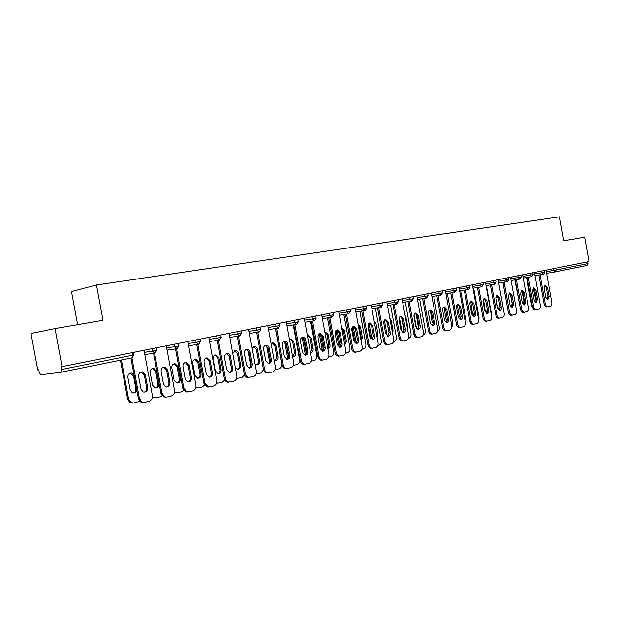 <?xml version="1.0" encoding="UTF-8"?>
<svg xmlns="http://www.w3.org/2000/svg" width="620" height="620" viewBox="0 0 620 620"><rect width="100%" height="100%" fill="white"/><g stroke="black" fill="none" stroke-linecap="round" stroke-linejoin="round"><path stroke-width="0.93" d="M77.616 324.678L71.486 291.578L96.48 284.983L559.496 216.829L563.789 240.762L584.629 237.165L589 261.578L62.054 366.614L55.002 328.585L103.005 320.3L96.48 284.983M55.002 328.585L31 333.521L37.758 369.923L38.773 369.784L39.269 372.45L40.757 374.813L60.837 372.279L61.457 369.536L60.946 366.769L62.054 366.614M555.737 268.204L556.062 270.002L587.946 263.585L587.636 261.849M587.946 263.585L586.9 265.476L555.086 271.932M544.833 285.464L546.313 287.672L547.941 296.724L547.197 299.514M546.902 306.877L546.716 306.908C545.422 306.869 544.538 305.877 544.081 303.947L545.259 303.785L540.059 274.846M538.881 275.032L544.081 303.947M546.003 270.149L551.777 302.265C552.017 304.381 551.498 305.699 550.204 306.218L546.716 306.908M545.747 297.321L544.112 288.23L545.399 285.208L547.491 287.494L549.119 296.554L547.793 299.599L545.747 297.321M545.259 303.785C545.724 305.722 546.6 306.714 547.902 306.753M534.556 301.157L535.308 301.312L536.463 300.281M526.558 277.512L531.611 305.606L532.239 305.521M534.727 301.235L535.486 298.46L533.208 287.959M532.913 308.07L531.611 305.606M533.239 287.944L534.758 290.183L536.409 299.336L535.626 302.18M535.331 309.62L535.13 309.651C533.804 309.605 532.913 308.613 532.441 306.66L533.626 306.505L528.356 277.217M527.178 277.411L532.441 306.66M534.456 272.451L540.299 304.947C540.539 307.078 540.005 308.419 538.679 308.946L535.13 309.651M534.138 299.956L532.479 290.757L533.804 287.696L535.936 290.005L537.587 299.173L536.215 302.258L534.138 299.956M533.626 306.505C534.091 308.458 534.99 309.458 536.316 309.496M521.366 290.478L522.931 292.749L524.605 302.01L523.784 304.901M523.482 312.426L523.264 312.457C521.916 312.41 521.001 311.403 520.529 309.434L521.714 309.279L516.382 279.651M515.204 279.837L520.529 309.434M522.629 274.807L528.542 307.69C528.79 309.853 528.24 311.201 526.884 311.744L523.264 312.457M522.249 302.653L520.575 293.345L521.939 290.238L524.117 292.578L525.783 301.847L524.373 304.978L522.249 302.653M521.714 309.279C522.187 311.256 523.102 312.263 524.45 312.31M509.214 293.082L510.826 295.383L512.515 304.753L511.655 307.69M511.345 315.301L511.12 315.332C509.741 315.286 508.811 314.27 508.33 312.279L509.516 312.131L504.114 282.147M502.936 282.333L508.33 312.279M510.516 277.225L516.507 310.496C516.755 312.681 516.189 314.053 514.802 314.611L511.12 315.332M510.074 305.412L508.377 295.996L509.787 292.849L512.004 295.205L513.693 304.591L512.236 307.76L510.074 305.412M509.516 312.131C509.989 314.115 510.919 315.138 512.298 315.185M496.76 295.748L498.418 298.073L500.131 307.559L499.232 310.55M498.914 318.238L498.674 318.277C497.263 318.231 496.318 317.2 495.829 315.192L497.015 315.045L491.544 284.696M490.366 284.882L495.829 315.192M498.116 279.697L504.184 313.371C504.432 315.588 503.843 316.975 502.425 317.541L498.674 318.277M497.604 308.241L495.884 298.708L497.333 295.515L499.596 297.902L501.309 307.404C501.495 309.21 500.999 310.287 499.805 310.62L497.604 308.241M497.015 315.045C497.496 317.053 498.441 318.083 499.852 318.13M483.995 298.476L485.708 300.832L487.444 310.442L486.499 313.48M486.049 321.284L485.917 321.3C484.476 321.245 483.515 320.207 483.026 318.184L484.204 318.029L478.663 287.316M477.485 287.502L483.026 318.184M485.406 282.224L491.552 316.316C491.8 318.564 491.203 319.974 489.746 320.548L485.917 321.3M484.825 311.139L483.081 301.49L484.577 298.259L486.886 300.661L488.622 310.279C488.808 312.116 488.289 313.209 487.072 313.542L484.825 311.139M484.204 318.029C484.693 320.06 485.661 321.098 487.095 321.152M522.458 303.405L523.73 303.955L524.605 303.444M514.856 279.899L520.32 308.264M523.156 303.885L523.947 301.064L521.854 290.757M520.715 310.155L519.971 308.303M510.058 305.311L511.88 306.66L512.453 306.443M502.882 282.34L508.113 311.062M511.306 306.59L512.143 303.73L510.4 294.175M508.245 311.798L508.059 311.07M495.861 297.422L497.589 307.117L500.038 309.365M504.083 312.844L498.759 282.999M499.178 309.372L500.107 307.435M483.422 299.111L485.119 309.93L487.343 312.271M491.637 317.06L491.683 314.983L486.367 285.526M486.754 312.209L487.506 311.24M470.75 301.397L472.347 312.813L474.354 315.185M478.656 320.92L479.058 317.913L473.68 288.106M474.029 315.123L474.455 314.751M470.921 301.281L472.68 303.661L474.439 313.387L473.447 316.479M472.99 324.376L472.843 324.392C471.371 324.338 470.386 323.284 469.898 321.245L471.076 321.098L465.457 289.997M464.287 290.183L469.898 321.245M472.378 284.828L478.609 319.339C478.857 321.61 478.237 323.043 476.749 323.625L472.843 324.392M471.719 314.115L469.96 304.342C469.766 302.521 470.286 301.428 471.502 301.064L473.858 303.498L475.618 313.232C475.804 315.099 475.269 316.2 474.013 316.541L471.719 314.115M471.076 321.098C471.572 323.136 472.549 324.19 474.021 324.252M457.653 304.195L457.514 306.125L459.257 315.766L461.048 318.122M465.295 324.531L466.124 320.92L460.675 290.749M457.514 304.149L459.327 306.567L461.11 316.409L460.063 319.556M459.606 327.546L459.436 327.569C457.932 327.507 456.932 326.446 456.436 324.384L457.614 324.237L451.918 292.749M450.748 292.927L456.436 324.384M459.017 287.486L465.333 322.439C465.589 324.733 464.954 326.182 463.419 326.787L459.436 327.569M458.289 317.161L456.498 307.264C456.312 305.42 456.839 304.304 458.095 303.94L460.505 306.396L462.288 316.254C462.474 318.153 461.916 319.269 460.621 319.61L458.289 317.161M457.614 324.237C458.11 326.298 459.11 327.36 460.614 327.43M444.168 307.257L445.842 318.796L447.407 321.09M451.608 328.003L452.871 323.997L447.346 293.469M443.757 307.094L445.633 309.543L447.431 319.509L446.338 322.718M445.873 330.801L445.679 330.824C444.145 330.755 443.13 329.677 442.626 327.6L443.804 327.461L438.03 295.57M436.86 295.748L442.626 327.6M445.323 290.214L451.724 325.608C451.98 327.941 451.321 329.414 449.756 330.026L445.679 330.824M444.509 320.284L442.696 310.263C442.51 308.388 443.06 307.264 444.346 306.885L446.803 309.372L448.609 319.354C448.795 321.284 448.221 322.423 446.888 322.764L444.509 320.284M443.804 327.461C444.308 329.538 445.323 330.615 446.857 330.685M430.334 310.434L432.086 321.904L433.419 324.082M428.521 313.232L430.396 323.601M437.596 331.413C438.968 330.669 439.534 329.251 439.278 327.151L433.682 296.252M429.652 310.116L431.574 312.589L433.403 322.695L432.256 325.95M431.784 334.134L431.567 334.165C430.001 334.087 428.963 333.002 428.459 330.91L429.629 330.762L423.786 298.46M422.615 298.646L428.459 330.91M431.272 293.02L437.759 328.871C438.014 331.227 437.34 332.723 435.728 333.343L431.567 334.165M430.373 323.493L428.536 313.34C428.343 311.434 428.916 310.295 430.241 309.915L432.752 312.426L434.581 322.54C434.767 324.5 434.178 325.655 432.799 326.004L430.373 323.493M429.629 330.762C430.14 332.863 431.179 333.947 432.737 334.025M416.144 313.759L417.981 325.089L419.058 327.089M422.204 325.423L419.942 312.968M414.059 314.782L416.516 328.352M423.243 334.815L423.305 334.808C424.917 334.188 425.591 332.715 425.336 330.382L419.67 299.103M415.168 313.216L417.159 315.727L419.012 325.957L417.81 329.274M417.33 337.559L417.074 337.59C415.485 337.505 414.431 336.404 413.912 334.296L415.09 334.157L409.154 301.436M407.991 301.615L413.912 334.296M416.849 295.895L423.429 332.212C423.693 334.606 422.995 336.118 421.337 336.761L417.074 337.59M415.865 326.787L413.997 316.502C413.811 314.565 414.4 313.402 415.764 313.015L418.322 315.565L420.182 325.81C420.368 327.802 419.756 328.972 418.329 329.321L415.865 326.787M415.09 334.157C415.601 336.272 416.656 337.365 418.252 337.458M401.605 317.254L403.504 328.36L404.302 330.08M407.611 329.499L407.813 327.383L405.976 317.277L405.054 315.41M399.396 317.339L402.101 332.243M408.526 338.288L408.944 338.187C410.595 337.559 411.293 336.063 411.037 333.7L405.302 302.033M400.303 316.394L402.349 318.936L404.232 329.305L402.969 332.684M402.489 341.078L402.202 341.108C400.574 341.015 399.505 339.899 398.986 337.784L400.156 337.644L394.134 304.49M392.979 304.668L398.986 337.784M402.047 298.84L408.719 335.645C408.983 338.071 408.262 339.605 406.565 340.256L402.202 341.108M400.969 330.166L399.079 319.742C398.885 317.773 399.489 316.595 400.907 316.208L403.519 318.781L405.403 329.158C405.589 331.196 404.953 332.382 403.481 332.731L400.969 330.166M400.156 337.644C400.667 339.768 401.745 340.876 403.372 340.977M386.725 321.044L389.089 332.932M392.561 333.382L393.065 330.716L391.212 320.47L389.817 318.223M384.392 320.183L387.267 336.024M393.406 341.853L394.204 341.659C395.901 341.015 396.622 339.497 396.366 337.11L390.546 305.04M383.71 322.849L385.71 333.862M385.036 319.664L387.151 322.245L389.058 332.746L387.733 336.195M387.244 344.689L386.919 344.72C385.26 344.612 384.168 343.496 383.648 341.356L384.811 341.225L378.712 307.621M377.557 307.799L383.648 341.356M386.849 301.87L393.615 339.171C393.878 341.628 393.134 343.185 391.39 343.852L386.919 344.72M385.663 333.637L383.749 323.074C383.555 321.067 384.183 319.874 385.64 319.478L388.314 322.082L390.22 332.607C390.406 334.676 389.748 335.885 388.228 336.226L385.663 333.637M384.811 341.225C385.338 343.364 386.423 344.488 388.081 344.596M377.084 337.203L377.929 334.134L376.046 323.756L374.185 321.276M369.001 323.245L372.008 339.776M377.875 345.51L379.076 345.224C380.82 344.565 381.563 343.023 381.308 340.605L375.402 308.132M368.102 324.617L370.698 338.892M376.805 335.683L374.426 322.601M369.349 323.028L371.527 325.632L373.465 336.288L372.07 339.791M371.589 348.394L371.217 348.432C369.52 348.316 368.42 347.177 367.892 345.03L369.055 344.898L362.863 310.845M361.708 311.023L367.892 345.03M371.225 304.986L378.099 342.79C378.363 345.278 377.596 346.867 375.798 347.549L371.217 348.432M369.946 337.203L368.001 326.5C367.807 324.454 368.458 323.237 369.962 322.842L372.69 325.477L374.627 336.141C374.813 338.257 374.124 339.481 372.55 339.83L369.946 337.203M369.055 344.898C369.574 347.053 370.683 348.184 372.372 348.308M361.15 341.023L362.39 337.637L360.476 327.128L358.151 324.531M353.222 326.484L356.283 343.317M361.917 349.269L363.537 348.889C365.327 348.215 366.094 346.65 365.839 344.193L359.856 311.302M352.238 327.399L355.097 343.1M360.979 340.086L361.259 337.776L359.352 327.275L358.283 325.267M353.229 326.476L355.477 329.119L357.446 339.915L355.981 343.488M355.508 352.207L355.066 352.253C353.346 352.113 352.222 350.966 351.695 348.804L352.85 348.68L346.572 314.154M345.425 314.332L351.695 348.804M355.175 308.187L362.15 346.51C362.413 349.037 361.623 350.649 359.778 351.346L355.066 352.253M353.788 340.868L351.811 330.01C351.618 327.941 352.3 326.701 353.849 326.306L356.632 328.964L358.6 339.776C358.786 341.938 358.065 343.185 356.43 343.526L353.788 340.868M352.85 348.68C353.377 350.843 354.501 351.99 356.221 352.129M344.759 344.852L346.417 341.248L344.48 330.584L341.713 327.964M337.063 330.135L340.101 346.844M345.51 353.137L347.58 352.648C349.417 351.959 350.207 350.37 349.944 347.882L343.883 314.565M335.986 330.499L339.024 347.177M344.65 344.271L345.301 341.38L343.364 330.739L341.752 328.344M336.652 330.026L338.977 332.708L340.969 343.651L339.435 347.293M338.969 356.12L338.458 356.175C336.707 356.019 335.575 354.857 335.048 352.687L336.195 352.563L329.817 317.564M328.678 317.735L335.048 352.687M338.675 311.472L345.751 350.339C346.022 352.896 345.208 354.539 343.31 355.252L338.458 356.175M337.172 344.642L335.164 333.63C334.971 331.514 335.683 330.259 337.288 329.856L340.124 332.553L342.116 343.519C342.302 345.72 341.55 346.991 339.861 347.324L337.172 344.642M336.195 352.563C336.722 354.733 337.861 355.896 339.605 356.058M327.879 348.696C329.483 348.293 330.197 347.045 330.01 344.953L328.042 334.141L324.756 331.591M320.47 333.994L323.454 350.362M328.631 357.112L331.173 356.515C333.064 355.81 333.878 354.198 333.614 351.672L327.469 317.921M319.308 333.839L322.47 351.183M327.825 348.401L328.894 345.084L326.926 334.288L324.772 331.685M319.61 333.676L322.005 336.389L324.028 347.495L322.408 351.207M321.966 360.15L321.369 360.212C319.594 360.034 318.44 358.856 317.913 356.686L319.052 356.562L312.581 321.067M311.449 321.238L317.913 356.686M321.71 314.859L328.894 354.268C329.158 356.872 328.321 358.531 326.36 359.267L321.369 360.212M320.083 348.517L318.045 337.35C317.851 335.195 318.587 333.917 320.253 333.513L323.144 336.242L325.167 347.363C325.353 349.618 324.57 350.912 322.811 351.238L320.083 348.517M319.052 356.562C319.579 358.74 320.734 359.918 322.509 360.096M310.496 352.563L310.775 352.579C312.526 352.253 313.317 350.982 313.139 348.758L311.139 337.799L308.264 335.118L307.365 335.412M303.436 338.101L306.311 353.842M311.271 361.204L314.301 360.491C316.247 359.771 317.091 358.128 316.828 355.562L310.589 321.369M302.188 337.458L305.389 354.966M310.481 352.517L312.031 348.889L310.031 337.947L307.636 335.273M302.072 337.435L304.544 340.186L306.598 351.447L304.901 355.229M304.482 364.289L303.769 364.358C301.971 364.157 300.816 362.964 300.289 360.794L301.421 360.677L294.841 324.671M293.725 324.841L300.289 360.794M304.25 318.339L311.542 358.321C311.813 360.956 310.946 362.646 308.93 363.397L303.769 364.358M302.49 352.509L300.421 341.178C300.235 338.977 301.002 337.675 302.731 337.272C304.234 337.311 305.218 338.233 305.675 340.039L307.729 351.315C307.915 353.632 307.086 354.942 305.257 355.26L302.49 352.509M301.421 360.677C301.948 362.855 303.103 364.041 304.908 364.25M292.586 356.446L293.314 356.562C295.135 356.252 295.957 354.958 295.779 352.679L293.748 341.566L290.827 338.846L289.478 339.45M285.96 342.573L288.626 357.174M293.407 365.397L296.957 364.576C298.956 363.839 299.824 362.173 299.561 359.569L293.229 324.911M284.634 341.473L287.796 358.755M292.973 356.539L294.678 352.803L292.656 341.705L290.183 339.001M284.014 341.302L286.572 344.085L288.656 355.516L286.866 359.375M286.471 368.559L285.642 368.637C283.828 368.396 282.658 367.195 282.139 365.025L283.262 364.917L276.582 328.391M275.474 328.553L282.139 365.025M286.277 321.92L293.686 362.483C293.958 365.157 293.058 366.885 290.989 367.644L285.642 368.637M284.386 356.616L282.286 345.123C282.1 342.868 282.898 341.543 284.696 341.147C286.231 341.194 287.231 342.132 287.688 343.945L289.78 355.392C289.959 357.763 289.091 359.104 287.176 359.399L284.386 356.616M283.262 364.917C283.782 367.087 284.952 368.288 286.765 368.528M274.118 360.305L275.327 360.662C277.233 360.367 278.101 359.05 277.923 356.709L275.861 345.433L272.893 342.682L271.087 343.736M275.032 369.66L279.108 368.784C281.162 368.024 282.061 366.327 281.798 363.692L275.373 328.569M266.6 345.735L269.669 362.514M275.04 360.638L276.838 356.833L274.776 345.572L272.226 342.829M265.422 345.286L268.057 348.107L270.18 359.709C270.397 361.631 269.77 362.94 268.297 363.638M267.894 372.961L266.957 373.031C265.135 372.752 263.965 371.535 263.446 369.388L264.562 369.28L257.773 332.212M256.672 332.374L263.446 369.388M267.77 325.608L275.296 366.776C275.575 369.489 274.637 371.24 272.505 372.023L266.957 373.031M265.74 360.848L263.601 349.176C263.415 346.867 264.26 345.518 266.127 345.138C267.701 345.201 268.708 346.146 269.173 347.967L271.297 359.585C271.467 362.034 270.553 363.39 268.545 363.661L265.74 360.848M264.562 369.28C265.073 371.434 266.244 372.651 268.072 372.93M255.053 364.095L256.804 364.878C258.803 364.606 259.71 363.266 259.548 360.856L257.455 349.417C256.998 347.619 255.99 346.688 254.433 346.634L252.169 348.339M256.13 373.984L260.733 373.116L263.531 369.76M248.07 350.339L250.968 366.18M256.572 364.854C258.044 364.173 258.679 362.878 258.463 360.979L256.378 349.556L253.743 346.781M246.264 349.393L248.992 352.245L251.147 364.025C251.363 365.994 250.705 367.335 249.162 368.032M248.76 377.487L247.674 377.557C245.853 377.231 244.691 376.007 244.187 373.876L245.287 373.775L238.398 336.156M237.305 336.319L244.187 373.876M248.705 329.406L256.354 371.194C256.633 373.953 255.665 375.736 253.464 376.542L247.674 377.557M246.528 365.203L244.358 353.361C244.172 350.99 245.055 349.618 247.016 349.246C248.604 349.324 249.628 350.285 250.093 352.113L252.255 363.909C252.417 366.435 251.441 367.815 249.333 368.048L246.528 365.203M245.287 373.775C245.791 375.906 246.954 377.131 248.783 377.464M235.329 367.567L237.716 369.218C239.808 368.985 240.777 367.621 240.622 365.134L238.491 353.524C238.041 351.718 237.018 350.781 235.437 350.703L232.756 353.524M236.662 378.394L241.808 377.572L244.497 374.937M229.09 355.678L231.601 369.349M237.561 369.202C239.103 368.512 239.762 367.195 239.553 365.242L237.429 353.656L234.709 350.843M237.158 378.51L236.592 378.588M226.525 353.625L229.338 356.515L231.531 368.474C231.748 370.497 231.051 371.861 229.439 372.566M229.036 382.16L227.772 382.215C225.967 381.827 224.82 380.595 224.339 378.51L225.424 378.409L218.418 340.225M217.341 340.38L224.339 378.51M229.051 333.328L236.832 375.751C237.111 378.549 236.112 380.362 233.841 381.192L227.772 382.215M226.719 369.698L224.51 357.67C224.331 355.229 225.269 353.834 227.323 353.478C228.935 353.586 229.966 354.555 230.423 356.392L232.624 368.358C232.771 370.985 231.74 372.387 229.508 372.574L226.719 369.698M225.424 378.409C225.912 380.502 227.06 381.742 228.865 382.122M213.086 359.019L215.256 370.861L218.023 373.69C220.24 373.504 221.27 372.124 221.123 369.536L218.961 357.748L215.876 354.888C213.846 355.237 212.916 356.616 213.086 359.019M216.597 382.881L218.628 383.036L222.317 382.168L224.866 380.029M217.969 373.682C219.581 372.992 220.278 371.644 220.061 369.644L217.907 357.88L215.101 355.028M217.566 383.121L216.496 383.199M206.165 357.988L209.072 360.918L211.304 373.054C211.521 375.139 210.785 376.534 209.095 377.239M208.7 386.981L207.196 387.004L203.856 383.284L204.933 383.191L197.811 344.418M196.749 344.565L203.856 383.284M208.793 337.365L216.698 380.447C216.977 383.292 215.946 385.136 213.606 385.981L207.196 387.004M206.29 374.333L204.05 362.119C203.879 359.592 204.871 358.166 207.034 357.849L210.149 360.794L212.381 372.953C212.513 375.697 211.404 377.123 209.033 377.231L206.29 374.333M204.933 383.191L208.274 386.919M192.774 363.421L194.982 375.433L197.695 378.285C200.043 378.177 201.159 376.774 201.027 374.069L198.826 362.111L195.734 359.213C193.595 359.53 192.603 360.933 192.774 363.421M195.897 387.454L198.415 387.795L202.221 386.903L204.6 385.16M197.772 378.293C199.462 377.603 200.19 376.231 199.981 374.178L197.788 362.227L194.889 359.344M197.369 387.88L195.781 387.887M185.163 362.491L188.17 365.459L190.433 377.789C190.65 379.928 189.875 381.346 188.108 382.06M187.666 391.956L185.892 391.918L182.73 388.213L183.791 388.128L176.545 348.742M175.499 348.889L182.73 388.213M187.891 341.535L195.935 385.291C196.215 388.182 195.145 390.065 192.727 390.933L185.892 391.918M185.209 379.115L182.931 366.707C182.768 364.072 183.838 362.623 186.132 362.359L189.224 365.343L191.495 377.688C191.611 380.587 190.394 382.029 187.86 382.021L185.209 379.115M183.791 388.128L186.953 391.84M171.817 367.954L174.065 380.161L176.684 383.021C179.203 383.021 180.405 381.602 180.304 378.75L178.064 366.598L175.003 363.669C172.724 363.932 171.662 365.358 171.817 367.954M174.53 392.088L177.576 392.708L181.505 391.778L183.683 390.391M176.948 383.059C178.707 382.362 179.482 380.959 179.273 378.851L177.041 366.715L174.05 363.793M176.491 392.793L174.422 392.646M163.486 367.133L166.586 370.148L168.896 382.672C169.113 384.873 168.299 386.322 166.439 387.035M165.943 397.102L163.788 396.932L160.921 393.297L161.959 393.219L154.589 353.214M153.558 353.353L160.921 393.297M166.315 345.836L174.499 390.29C174.778 393.227 173.67 395.149 171.174 396.041L167.09 397.009L163.788 396.932M163.455 384.051L161.13 371.442C160.991 368.668 162.153 367.195 164.61 367.024L167.633 370.031L169.942 382.579C170.012 385.671 168.671 387.128 165.92 386.942L163.455 384.051M161.959 393.219L164.835 396.862M150.203 372.635L152.489 385.028L154.93 387.872C157.65 388.05 158.983 386.624 158.922 383.579L156.643 371.24L153.659 368.28C151.218 368.451 150.063 369.9 150.203 372.635M152.45 396.761L153.838 397.629L156.077 397.776L160.123 396.815L162.068 395.723M155.457 387.965C157.302 387.267 158.123 385.834 157.906 383.672L155.636 371.349L152.551 368.388M154.953 397.87L152.357 397.49M141.096 371.93L144.305 374.984L146.653 387.717C146.87 389.972 146.01 391.46 144.057 392.173M143.507 402.411L140.794 401.993L138.392 398.552L139.415 398.482L131.913 357.849M130.913 358.05L138.392 398.552M144.034 350.277L152.365 395.459C152.644 398.443 151.497 400.396 148.924 401.311L144.7 402.31L140.794 401.993M140.98 389.151L138.617 376.34C138.516 373.364 139.802 371.876 142.484 371.861L145.328 374.875L147.684 387.632C147.668 391.011 146.157 392.452 143.135 391.949L140.98 389.151M139.415 398.482L141.817 401.923M133.967 374.581L131.727 373.054C129.069 373.07 127.79 374.534 127.883 377.464L130.208 390.058L132.339 392.809C134.571 393.39 136.067 392.499 136.834 390.127M121.396 359.98L128.642 399.233L131.022 402.62L133.881 403L139.74 401.194M120.435 360.181L127.658 399.303L128.642 399.233M133.269 393.034C135.207 392.336 136.067 390.871 135.858 388.647L133.548 376.123L130.355 373.124M132.711 403.101L130.03 402.682L127.658 399.303M554.939 271.963L546.577 273.319L554.978 271.955L553.598 270.452L553.28 268.7M546.274 271.645L556.062 270.002L555.001 271.955L586.9 265.476M61.457 369.536L132.734 355.198L132.021 357.825L60.907 372.263M133.416 352.392L133.874 354.896L132.734 355.198L132.262 352.617M534.727 273.963L544.933 272.226L544.608 270.428M544.933 272.234L543.492 274.288L542.082 272.761L541.764 270.994M522.9 276.342L530.294 275.133L529.976 273.342M510.795 278.767L518.227 277.566L517.902 275.753M498.395 281.263L505.858 280.054L505.525 278.217M485.693 283.813L493.187 282.604L492.854 280.744M472.665 286.425L480.198 285.216L479.857 283.332M459.311 289.106L466.883 287.897L466.535 285.99M445.617 291.857L453.22 290.64L452.871 288.711M431.574 294.678L439.2 293.462L438.851 291.508M417.159 297.569L424.816 296.36L424.46 294.376M402.357 300.545L410.045 299.328L409.688 297.321M387.159 303.591L394.878 302.382L394.514 300.344M371.543 306.729L379.293 305.513L378.921 303.451M355.5 309.946L363.274 308.737L362.894 306.644M339.001 313.255L346.805 312.054L346.417 309.93M322.036 316.665L329.863 315.464L329.468 313.309M304.583 320.168L312.426 318.967L312.023 316.789M286.611 323.772L294.477 322.578L294.074 320.37M268.111 327.484L275.993 326.298L275.582 324.051M249.054 331.305L256.944 330.135L256.525 327.848M229.408 335.25L237.313 334.079L236.887 331.762M209.149 339.31L217.062 338.156L216.628 335.8M188.255 343.503L196.168 342.356L195.726 339.969M166.679 347.828L174.6 346.696L174.15 344.271M144.406 352.292L152.326 351.176L151.869 348.711M523.21 278.047L531.782 276.667L530.294 275.133L533.185 274.583L532.859 272.769M519.723 279.116L518.227 277.566L521.157 277.008L520.831 275.164M507.385 281.62L505.858 280.054L508.842 279.481L508.501 277.621M486.01 285.58L494.768 284.177L493.187 282.604L496.209 282.022L495.876 280.139M483.275 284.642L481.818 286.812L480.198 285.216L483.267 284.627L482.926 282.72M459.637 290.92L468.534 289.509L466.883 287.897L469.999 287.293L469.65 285.371M454.894 292.276L453.22 290.64L456.39 290.036L456.041 288.083M440.913 295.112L439.2 293.462L442.424 292.841L442.068 290.865M417.493 299.445L426.591 298.019L428.102 295.748L424.816 296.36L426.529 298.034L427.622 295.849M411.843 301.018L410.045 299.328L413.385 298.685L413.013 296.654M387.508 305.513L396.738 304.079L394.878 302.382L398.272 301.723L397.9 299.669M371.899 308.675L381.199 307.233L379.293 305.513L382.749 304.846L382.37 302.762M355.857 311.914L365.226 310.481L363.274 308.737L366.792 308.055L366.412 305.947M339.365 315.255L348.804 313.813L346.805 312.054L350.385 311.356L349.998 309.217M331.894 317.246L329.863 315.464L333.513 314.751L333.118 312.581M304.955 322.214L314.534 320.772L312.426 318.967L316.154 318.238L315.751 316.045M286.99 325.841L296.647 324.399L294.477 322.578L298.282 321.834L297.871 319.61M278.194 328.151L275.993 326.298L279.876 325.539L279.465 323.276M259.214 332.002L256.944 330.135L260.912 329.352L260.493 327.058M239.638 335.978L237.313 334.079L241.366 333.281L240.94 330.956M219.457 340.07L217.062 338.156L221.208 337.334L220.774 334.978M198.64 344.301L196.168 342.356L200.415 341.519L199.973 339.125M177.142 348.665L174.6 346.696L178.948 345.836L178.506 343.403M144.824 354.555L154.961 353.168L152.326 351.176L156.783 350.292L156.325 347.82M547.491 287.494L546.313 287.672M549.119 296.554L547.941 296.724M533.882 289.517L534.548 289.416M535.486 298.46L536.23 298.36M535.936 290.005L534.758 290.183M537.587 299.173L536.409 299.336M524.117 292.578L522.931 292.749M525.783 301.847L524.605 302.01M512.004 295.205L510.826 295.383M513.693 304.591L512.515 304.753M499.596 297.902L498.418 298.073M501.309 307.404L500.131 307.559M486.886 300.661L485.708 300.832M488.622 310.279L487.444 310.442M522.319 292.02L522.707 291.958M523.947 301.064L524.419 300.995M473.858 303.498L472.68 303.661M475.618 313.232L474.439 313.387M460.505 306.396L459.327 306.567M462.288 316.254L461.11 316.409M446.803 309.372L445.633 309.543M448.609 319.354L447.431 319.509M432.752 312.426L431.574 312.589M434.581 322.54L433.403 322.695M418.322 315.565L417.159 315.727M420.182 325.81L419.012 325.957M405.403 317.355L405.976 317.277M407.239 327.461L407.813 327.383M403.519 318.781L402.349 318.936M405.403 329.158L404.232 329.305M390.244 320.602L391.212 320.47M392.103 330.832L393.065 330.716M388.314 322.082L387.151 322.245M390.22 332.607L389.058 332.746M374.914 323.911L376.046 323.756M376.797 334.273L377.929 334.134M372.69 325.477L371.527 325.632M374.627 336.141L373.465 336.288M359.352 327.275L360.476 327.128M361.259 337.776L362.39 337.637M356.632 328.964L355.477 329.119M358.6 339.776L357.446 339.915M343.364 330.739L344.48 330.584M345.301 341.38L346.417 341.248M340.124 332.553L338.977 332.708M342.116 343.519L340.969 343.651M326.926 334.288L328.042 334.141M328.894 345.084L330.01 344.953M323.144 336.242L322.005 336.389M325.167 347.363L324.028 347.495M310.031 337.947L311.139 337.799M312.031 348.889L313.139 348.758M305.675 340.039L304.544 340.186M307.729 351.315L306.598 351.447M292.656 341.705L293.748 341.566M294.678 352.803L295.779 352.679M287.688 343.945L286.572 344.085M289.78 355.392L288.656 355.516M274.776 345.572L275.861 345.433M276.838 356.833L277.923 356.709M269.173 347.967L268.057 348.107M271.297 359.585L270.18 359.709M256.378 349.556L257.455 349.417M258.463 360.979L259.548 360.856M250.093 352.113L248.992 352.245M252.255 363.909L251.147 364.025M237.429 353.656L238.491 353.524M239.553 365.242L240.622 365.134M230.423 356.392L229.338 356.515M232.624 368.358L231.531 368.474M217.907 357.88L218.961 357.748M220.061 369.644L221.123 369.536M210.149 360.794L209.072 360.918M212.381 372.953L211.304 373.054M197.788 362.227L198.826 362.111M199.981 374.178L201.027 374.069M189.224 365.343L188.17 365.459M191.495 377.688L190.433 377.789M177.041 366.715L178.064 366.598M179.273 378.851L180.304 378.75M167.633 370.031L166.586 370.148M169.942 382.579L168.896 382.672M155.636 371.349L156.643 371.24M157.906 383.672L158.922 383.579M145.328 374.875L144.305 374.984M147.684 387.632L146.653 387.717M133.548 376.123L134.238 376.053M135.858 388.647L136.547 388.585M133.889 354.942L132.021 357.825L60.853 372.271M543.492 274.288L535.029 275.652M531.782 276.667L533.192 274.598M511.105 280.496L519.738 279.108L521.164 277.024M498.713 283.007L507.408 281.612L508.842 279.496M494.768 284.177L496.217 282.038M481.763 286.82L472.99 288.215M468.534 289.509L470.007 287.316M445.95 293.686L454.91 292.268L456.397 290.051M431.907 296.531L440.936 295.112L442.432 292.865M428.094 295.724L427.738 293.725M402.698 302.436L411.866 301.01L413.385 298.708M396.738 304.079L398.28 301.746M381.199 307.233L382.757 304.87M365.226 310.481L366.8 308.078M348.804 313.813L350.393 311.38M322.408 318.68L331.917 317.238L333.521 314.774M314.534 320.772L316.161 318.269M296.647 324.399L298.29 321.865M268.499 329.584L278.217 328.143L279.883 325.57M249.442 333.436L259.23 332.002L260.919 329.383M229.803 337.404L239.661 335.97L241.374 333.32M209.552 341.496L219.48 340.07L221.216 337.373M188.658 345.712L198.656 344.294L200.423 341.558M167.098 350.06L177.165 348.657L178.955 345.875M154.961 353.168L156.79 350.339M247.016 349.246L246.605 349.293M237.158 378.487L236.615 378.533M235.034 350.75L235.437 350.703M227.323 353.478L226.804 353.54M217.372 383.09L216.512 383.16M215.365 354.95L215.876 354.888M207.034 357.849L206.367 357.926M196.928 387.826L195.889 387.903M195.075 359.29L195.734 359.213M186.132 362.359L185.248 362.46M175.778 392.677L174.747 392.755M174.119 363.769L175.003 363.669M164.61 367.024L163.572 367.141M153.838 397.629L152.83 397.699M152.652 368.396L153.659 368.28M142.484 371.861L141.469 371.977M131.022 402.62L130.03 402.682M130.735 373.17L131.727 373.054"/></g></svg>
